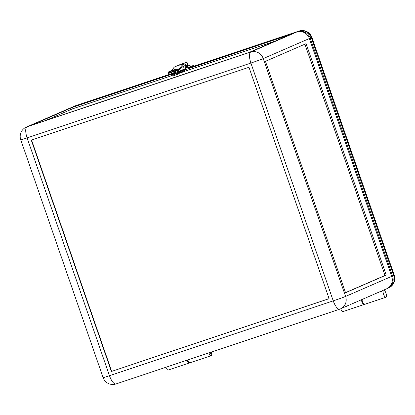 <?xml version="1.0" encoding="UTF-8"?>
<svg xmlns="http://www.w3.org/2000/svg" width="415" height="415" viewBox="0 0 415 415"><rect width="100%" height="100%" fill="white"/><g stroke="black" fill="none" stroke-linecap="round" stroke-linejoin="round"><path stroke-width="0.62" d="M177.319 73.533L177.584 74.301L174.139 75.572L172.438 76.085L172.163 75.286M182.377 71.442L182.61 72.117L177.464 73.896L177.335 73.522M175.135 73.367L172.547 74.321L175.135 73.367M176.406 72.983L172.547 74.321M177.926 72.044L181.433 70.799L177.9 71.987M181.433 70.799L177.957 72.106M361.968 299.526A3.74 1.307 71.5 0 0 364.801 304.325A3.74 1.307 71.5 0 0 364.837 304.314M383.055 290.355L383.138 290.796A3.74 1.307 71.5 0 0 383.875 294.992A3.74 1.307 71.5 0 0 385.966 297.249A3.74 1.307 71.5 0 0 386.002 297.233A3.74 1.307 71.5 0 0 386.194 293.862A3.74 1.307 71.5 0 0 384.093 290.225L383.927 289.976M165.938 367.259A3.74 1.307 71.5 0 0 168.241 370.045A3.74 1.307 71.5 0 0 168.277 370.03M187.103 360.179A3.74 1.307 71.5 0 0 189.406 362.969A3.74 1.307 71.5 0 0 189.448 362.954A3.74 1.307 71.5 0 0 189.676 362.762M211.266 352.102A1.702 0.591 -108.5 0 1 211.157 353.544A1.702 0.591 -108.5 0 1 211.136 353.549A1.702 0.591 -108.5 0 1 210.166 352.47M31.255 140.078L248.979 67.282L329.111 298.681L111.381 371.477L31.255 140.078M174.399 73.351L71.821 107.646L31.172 125.325L248.901 52.529L289.551 34.85L184.499 69.974M185.982 68.299L186.231 69.025A0.68 0.638 66.5 0 1 186.273 69.227L184.493 69.964M116.091 383.917A10.209 3.564 -108.5 0 1 115.987 383.958L339.761 309.139A10.209 3.564 -108.5 0 0 339.864 309.102A10.209 9.561 -113.5 0 0 340.596 308.817L386.707 288.767A10.209 9.561 66.5 0 0 391.708 276.369L309.357 38.543A10.209 9.561 66.5 0 0 296.943 31.934L188.986 68.034M180.867 70.747L178.647 71.489M175.753 72.459L73.17 106.754L27.058 126.808L250.831 51.989A10.209 3.564 71.5 0 0 250.893 63.059L333.245 300.885L109.472 375.705L27.115 137.879L250.893 63.059A10.209 0.291 -19.1 0 0 263.24 58.598L345.596 296.424A10.209 0.291 160.9 0 1 333.245 300.885A10.209 3.564 -108.5 0 0 339.761 309.139A10.209 10.209 0 0 0 340.596 308.817A10.209 9.561 -113.5 0 0 345.596 296.424L391.708 276.369M26.327 127.089A10.209 10.209 0 0 0 20.75 139.793A10.209 0.291 -19.1 0 0 27.115 137.879A10.209 3.564 -108.5 0 1 27.058 126.808A10.209 9.561 66.5 0 0 26.327 127.089L72.438 107.039A10.209 9.561 66.5 0 1 73.17 106.754M265.45 61.337L345.576 292.736L386.225 275.057L306.099 43.658L265.45 61.337M386.225 275.057L385.016 275.461L304.921 44.172M345.539 292.632L385.016 275.461M176.972 70.54L177.802 72.371L175.358 73.279L178.03 72.272L177.205 70.462M175.156 71.147L176.022 73.061M179.181 72.091L170.762 74.959L170.985 75.597L179.405 72.734L179.181 72.091L184.877 69.611L184.27 69.813L184.047 69.165M184.914 69.813L184.634 68.906M178.538 71.167L178.673 71.551L177.864 71.904M170.762 74.959L175.867 72.708M179.405 72.734L184.659 70.446L184.442 69.803M178.673 71.551L184.229 69.694M111.381 371.477L329.1 298.655M172.241 75.504L72.267 108.932L45.889 120.402M275.28 41.054L182.584 72.044M71.821 107.646L72.267 108.932M31.545 139.98L111.666 371.352M175.519 71.945L170.575 74.098A6.464 2.257 71.5 0 1 170.508 74.124A6.464 2.257 71.5 0 1 168.905 73.419L168.039 72.833L168.282 72.049A10.889 3.196 -11.9 0 1 172.152 70.374A10.889 3.196 -11.9 0 1 176.992 69.139L178.102 70.348A6.464 2.257 71.5 0 0 179.7 71.048A6.464 2.257 71.5 0 0 179.768 71.022L185.894 68.361A2.381 0.83 71.5 0 0 186.205 67.495M168.039 72.833L168.366 72.573A10.889 3.196 -11.9 0 1 172.261 70.882A10.889 3.196 -11.9 0 1 177.132 69.642L177.713 69.601M185.194 65.658A1.427 0.498 -108.5 0 1 185.334 64.584A2.381 0.83 71.5 0 0 184.359 63.853A2.381 0.83 71.5 0 0 184.348 63.853L179.441 69.559A7.008 2.449 -108.5 0 1 178.175 69.761L176.992 69.139M182.543 64.273A3.196 1.115 71.5 0 0 182.081 64.195A3.196 1.115 71.5 0 0 181.889 64.33L176.686 66.068A3.196 1.115 71.5 0 1 176.883 65.933L182.081 64.195M184.893 65.114A1.089 0.379 71.5 0 0 184.831 65.762M183.892 66.058A1.089 0.379 71.5 0 0 183.741 66.032A1.089 0.379 71.5 0 0 183.736 67.22A1.089 0.379 71.5 0 0 184.431 68.102A1.089 0.379 71.5 0 0 184.535 67.993M184.359 63.853L183.876 64.014A2.381 0.83 71.5 0 0 183.731 64.112L183.7 64.143M178.175 69.761A0.545 0.482 114.9 0 0 177.921 69.43L178.357 69.502A6.464 2.257 71.5 0 0 178.751 69.227L183.202 64.055A0.545 0.498 40.7 0 1 183.871 64.346L184.348 63.853M168.262 73.268L168.423 73.58A6.464 2.257 71.5 0 0 170.026 74.285A6.464 2.257 71.5 0 0 170.093 74.259M171.177 70.716L174.284 67.106A0.545 0.498 40.7 0 1 174.492 66.965L171.307 70.669M176.686 66.068L174.492 66.965M183.202 64.055L181.889 64.33M168.366 72.573L168.983 72.838A7.008 2.449 71.5 0 0 169.823 72.926L177.516 70.353M177.968 70.109L177.485 70.27L177.132 69.642M177.485 70.27L177.615 70.508A6.464 2.257 71.5 0 0 179.218 71.209A6.464 2.257 71.5 0 0 179.285 71.183M168.397 72.563L168.749 73.107M184.95 65.726A1.427 0.498 -108.5 0 1 185.09 64.667L185.334 64.584A1.427 0.498 -108.5 0 1 186.112 65.409M178.642 71.105L178.943 71.297L179.124 70.944L178.974 71.281L178.642 71.105M178.849 71.313L178.621 71.11L179.041 71.245M179.124 70.944L178.974 71.281L179.124 70.944M188.488 67.297L188.903 67.614C189.816 67.5 190.314 66.997 190.386 66.11L189.323 65.28L190.386 66.11M187.201 67.261L189.385 67.318L190.324 66.094M187.175 67.261L188.161 66.032L187.212 65.217L183.658 66.135M184.307 68.07L187.222 67.256M211.344 352.076A3.74 1.307 -108.5 0 1 211.219 355.676A3.74 1.307 -108.5 0 1 211.178 355.691A3.74 1.307 -108.5 0 1 208.875 352.9M364.458 304.32A3.74 1.307 -108.5 0 1 364.23 304.517A3.74 1.307 -108.5 0 1 364.194 304.527A3.74 1.307 -108.5 0 1 361.372 299.786M187.912 67.282A1.904 0.664 71.5 0 0 188.815 68.107A1.904 0.664 71.5 0 0 188.835 68.096L297.82 31.556A10.209 9.561 66.5 0 1 310.228 38.164L392.585 275.991A10.209 9.561 66.5 0 1 387.584 288.384A10.209 9.561 66.5 0 1 387.138 288.565M179.965 70.939L178.621 71.411M175.716 72.381L74.046 106.375A10.209 9.561 -113.5 0 0 73.31 106.655A10.209 9.561 -113.5 0 0 72.879 106.857M193.499 66.348L191.538 67.09M343.065 311.592A3.74 1.307 -108.5 0 1 343.023 311.608A3.74 1.307 -108.5 0 1 340.705 308.77M210.55 353.746A1.702 0.591 -108.5 0 1 210.535 353.751A1.702 0.591 -108.5 0 1 209.559 352.672M190.049 362.752A3.74 1.307 -108.5 0 1 190.013 362.767A3.74 1.307 -108.5 0 1 187.71 359.976M179.379 65.098A0.814 0.623 -44.4 0 1 179.965 64.584L186.376 62.437A0.814 0.623 -44.4 0 1 187.009 62.551L187.383 62.93A0.814 0.623 135.6 0 1 187.523 63.256L187.155 62.878L187.331 65.222M190.386 66.519L191.253 66.167L190.402 66.41M187.155 62.878A0.814 0.623 -44.4 0 0 187.009 62.551M187.673 65.233L187.523 63.256M190.366 66.597L191.253 66.167A10.889 0.311 -19.1 0 1 193.229 65.575L193.597 66.322M180.956 70.737L184.213 69.642L180.971 70.726A1.904 0.664 -108.5 0 1 180.956 70.737A1.904 0.664 -108.5 0 1 180.624 70.649M180.323 70.841L180.758 70.721M189.074 67.557L189.209 67.936M190.35 66.654L193.333 65.554M383.138 290.796L378.361 292.399M296.943 31.934L250.831 51.989A10.209 9.561 66.5 0 1 263.24 58.598L309.357 38.543M381.587 290.993L383.102 290.484M115.987 383.958A10.209 3.564 -108.5 0 1 109.472 375.705A10.209 0.291 -19.1 0 1 103.107 377.619A10.209 10.209 0 0 0 115.987 383.958M184.877 69.611L186.231 69.025M184.857 65.757A1.022 0.358 -108.5 0 1 184.893 65.217M184.213 63.952L183.731 64.112M168.775 73.18L168.293 73.341M168.905 73.419L168.423 73.58M179.441 69.559A0.545 0.498 40.7 0 0 178.751 69.227L178.019 69.471M168.983 72.838L177.392 70.026M177.942 70.031L177.459 70.192M178.102 70.348L177.615 70.508M183.658 67.246L188.161 66.032M297.82 31.556L298.909 31.084A10.209 9.561 66.5 0 1 311.323 37.687A10.209 0.291 -19.1 0 0 311.893 37.381A10.209 0.291 -19.1 0 0 309.191 38.107M299.013 31.042L193.587 66.291L298.909 31.084A10.209 3.564 -108.5 0 1 299.013 31.042A10.209 10.209 0 0 1 311.893 37.381L394.25 275.207A10.209 0.291 160.9 0 1 393.674 275.513L392.585 275.991M310.228 38.164L311.323 37.687L393.674 275.513A10.209 9.561 66.5 0 1 388.673 287.911A10.209 10.209 0 0 0 394.25 275.207M74.046 106.375L75.136 105.898A10.209 9.561 -113.5 0 0 74.404 106.183A10.209 10.209 0 0 1 75.24 105.861L169.6 74.311L75.136 105.898A10.209 3.564 -108.5 0 1 75.24 105.861A10.209 3.564 -108.5 0 1 75.343 105.83M192.809 65.762L193.079 66.535M364.801 304.325L385.966 297.249M168.241 370.045L189.406 362.969M211.136 353.549L210.535 353.751M20.75 139.793L103.107 377.619M170.508 74.124L170.026 74.285M179.7 71.048L179.218 71.209M177.921 69.43L177.402 69.191M187.212 65.217L189.375 65.28M364.194 304.527L343.023 311.608M211.178 355.691L190.013 362.767M73.31 106.655L74.404 106.183M387.584 288.384L388.673 287.911"/></g></svg>
